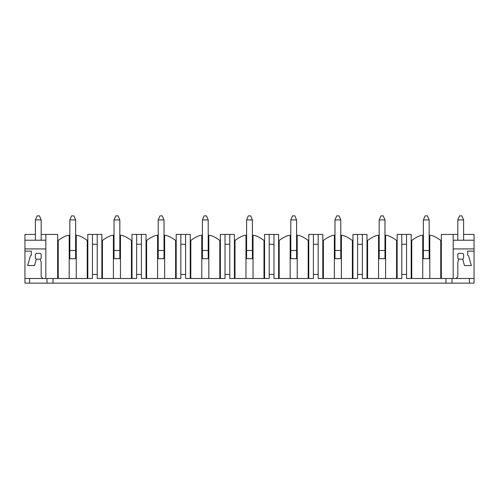 <?xml version="1.0" encoding="UTF-8"?>
<svg xmlns="http://www.w3.org/2000/svg" width="499" height="499" viewBox="0 0 499 499"><rect width="100%" height="100%" fill="white"/><g stroke="black" fill="none" stroke-linecap="round" stroke-linejoin="round"><path stroke-width="0.75" d="M474.05 278.498L456.074 278.498L457.814 276.758L457.814 262.43L458.681 259.187L457.814 258.314L457.814 254.253L458.681 253.386L462.741 253.386L463.608 254.253L463.608 258.314L462.741 259.187L464.45 265.562L471.355 265.562L468.542 255.762A0.873 0.873 0 0 1 467.669 254.895L467.669 251.122L474.05 251.122L474.05 283.139L24.95 283.139L24.95 278.498L42.926 278.498L41.186 276.758L41.186 262.43L40.319 259.187L41.186 258.314L41.186 254.253L40.319 253.386L36.259 253.386L35.392 254.253L35.392 258.314L36.259 259.187L34.55 265.562L27.645 265.562L30.458 255.762A0.873 0.873 0 0 0 31.331 254.895L31.331 251.122L24.95 251.122L24.95 240.219L45.827 240.219M87.818 278.498L92.452 278.498L92.452 234.424L87.818 234.424L87.818 278.498L42.926 278.498M132.004 278.498L136.645 278.498L136.645 234.424L132.004 234.424L132.004 278.498L102.426 278.498L102.426 240.412C107.223 236.988 110.878 235.272 113.398 235.26A22.037 22.037 0 0 1 114.028 235.166M101.852 278.498L101.852 234.424L97.211 234.424L97.211 278.498L102.426 278.498M176.197 278.498L180.838 278.498L180.838 234.424L176.197 234.424L176.197 278.498L146.619 278.498L146.619 240.412C151.415 236.988 155.07 235.272 157.59 235.26A22.037 22.037 0 0 1 158.22 235.166M146.039 278.498L146.039 234.424L141.398 234.424L141.398 278.498L146.619 278.498M220.39 278.498L225.024 278.498L225.024 234.424L220.39 234.424L220.39 278.498L190.811 278.498L190.811 240.412C195.602 236.988 199.263 235.272 201.777 235.26A22.037 22.037 0 0 1 202.407 235.166M190.231 278.498L190.231 234.424L185.591 234.424L185.591 278.498L190.811 278.498M264.576 278.498L269.217 278.498L269.217 234.424L264.576 234.424L264.576 278.498L235.004 278.498L235.004 240.412C239.794 236.988 243.45 235.272 245.97 235.26A22.037 22.037 0 0 1 246.6 235.166M234.424 278.498L234.424 234.424L229.783 234.424L229.783 278.498L235.004 278.498M308.769 278.498L313.409 278.498L313.409 234.424L308.769 234.424L308.769 278.498L279.191 278.498L279.191 240.412C283.987 236.988 287.642 235.272 290.162 235.26A22.037 22.037 0 0 1 290.792 235.166M278.61 278.498L278.61 234.424L273.976 234.424L273.976 278.498L279.191 278.498M352.961 278.498L357.602 278.498L357.602 234.424L352.961 234.424L352.961 278.498L323.383 278.498L323.383 240.412C328.18 236.988 331.835 235.272 334.355 235.26A22.037 22.037 0 0 1 334.985 235.166M322.803 278.498L322.803 234.424L318.162 234.424L318.162 278.498L323.383 278.498M397.148 278.498L401.789 278.498L401.789 234.424L397.148 234.424L397.148 278.498L367.576 278.498L367.576 240.412C372.366 236.988 376.028 235.272 378.541 235.26A22.037 22.037 0 0 1 379.171 235.166M366.996 278.498L366.996 234.424L362.355 234.424L362.355 278.498L367.576 278.498M411.182 278.498L411.182 234.424L406.548 234.424L406.548 278.498L411.762 278.498L411.762 240.412C416.559 236.988 420.214 235.272 422.734 235.26A22.037 22.037 0 0 1 423.364 235.166M456.074 278.498L445.981 278.498L445.981 283.139M429.165 235.166A22.037 22.037 0 0 1 429.795 235.26C432.309 235.272 435.97 236.988 440.76 240.412L440.76 278.498L445.981 278.498M440.76 278.498L411.762 278.498M45.827 278.498L45.827 234.424L57.659 234.424L57.659 278.498M457.814 234.424L453.173 234.424L453.173 278.498M453.173 234.424L441.341 234.424L441.341 278.498M45.827 234.424L41.186 234.424M35.392 234.424L24.95 234.424L24.95 240.219M97.211 234.424L92.452 234.424M141.398 234.424L136.645 234.424M185.591 234.424L180.838 234.424M229.783 234.424L225.024 234.424M273.976 234.424L269.217 234.424M318.162 234.424L313.409 234.424M362.355 234.424L357.602 234.424M406.548 234.424L401.789 234.424M467.669 251.122L474.05 251.122L474.05 234.424L463.608 234.424M401.789 274.438L406.548 274.438M401.789 244.279L406.548 244.279M357.602 274.438L362.355 274.438M357.602 244.279L362.355 244.279M313.409 274.438L318.162 274.438M313.409 244.279L318.162 244.279M269.217 274.438L273.976 274.438M269.217 244.279L273.976 244.279M225.024 274.438L229.783 274.438M225.024 244.279L229.783 244.279M180.838 274.438L185.591 274.438M180.838 244.279L185.591 244.279M136.645 274.438L141.398 274.438M136.645 244.279L141.398 244.279M92.452 274.438L97.211 274.438M92.452 244.279L97.211 244.279M440.76 240.412L441.341 240.412M411.182 240.412L411.762 240.412M422.734 278.498L422.734 235.26M429.795 235.26L429.795 278.498M429.165 250.486L429.165 258.688L423.364 258.688L423.364 219.922L429.165 219.922L429.165 250.486L423.364 250.486M384.972 235.166A22.037 22.037 0 0 1 385.602 235.26C388.122 235.272 391.777 236.988 396.574 240.412L397.148 240.412M366.996 240.412L367.576 240.412M378.541 278.498L378.541 235.26M385.602 235.26L385.602 278.498M384.972 250.486L384.972 258.688L379.171 258.688L379.171 219.922L384.972 219.922L384.972 250.486L379.171 250.486M340.78 235.166A22.037 22.037 0 0 1 341.41 235.26C343.93 235.272 347.585 236.988 352.381 240.412L352.961 240.412M322.803 240.412L323.383 240.412M334.355 278.498L334.355 235.26M341.41 235.26L341.41 278.498M340.78 250.486L340.78 258.688L334.985 258.688L334.985 219.922L340.78 219.922L340.78 250.486L334.985 250.486M296.593 235.166A22.037 22.037 0 0 1 297.223 235.26C299.737 235.272 303.398 236.988 308.189 240.412L308.769 240.412M278.61 240.412L279.191 240.412M290.162 278.498L290.162 235.26M297.223 235.26L297.223 278.498M296.593 250.486L296.593 258.688L290.792 258.688L290.792 219.922L296.593 219.922L296.593 250.486L290.792 250.486M252.4 235.166A22.037 22.037 0 0 1 253.03 235.26C255.55 235.272 259.206 236.988 263.996 240.412L264.576 240.412M234.424 240.412L235.004 240.412M245.97 278.498L245.97 235.26M253.03 235.26L253.03 278.498M252.4 250.486L252.4 258.688L246.6 258.688L246.6 219.922L252.4 219.922L252.4 250.486L246.6 250.486M208.208 235.166A22.037 22.037 0 0 1 208.838 235.26C211.358 235.272 215.013 236.988 219.809 240.412L220.39 240.412M190.231 240.412L190.811 240.412M201.777 278.498L201.777 235.26M208.838 235.26L208.838 278.498M208.208 250.486L208.208 258.688L202.407 258.688L202.407 219.922L208.208 219.922L208.208 250.486L202.407 250.486M164.015 235.166A22.037 22.037 0 0 1 164.645 235.26C167.165 235.272 170.82 236.988 175.617 240.412L176.197 240.412M146.039 240.412L146.619 240.412M157.59 278.498L157.59 235.26M164.645 235.26L164.645 278.498M164.015 250.486L164.015 258.688L158.22 258.688L158.22 219.922L164.015 219.922L164.015 250.486L158.22 250.486M119.829 235.166A22.037 22.037 0 0 1 120.459 235.26C122.972 235.272 126.634 236.988 131.424 240.412L132.004 240.412M101.852 240.412L102.426 240.412M113.398 278.498L113.398 235.26M120.459 235.26L120.459 278.498M119.829 250.486L119.829 258.688L114.028 258.688L114.028 219.922L119.829 219.922L119.829 250.486L114.028 250.486M69.205 278.498L69.205 235.26C66.691 235.272 63.03 236.988 58.24 240.412L58.24 278.498M69.205 235.26A22.037 22.037 0 0 1 69.835 235.166M75.636 235.166A22.037 22.037 0 0 1 76.266 235.26C78.786 235.272 82.441 236.988 87.238 240.412L87.818 240.412M57.659 240.412L58.24 240.412M76.266 235.26L76.266 278.498M75.636 250.486L75.636 258.688L69.835 258.688L69.835 219.922L75.636 219.922L75.636 250.486L69.835 250.486M53.019 278.498L53.019 283.139M45.827 248.92L24.95 248.92M46.987 283.139L46.987 278.498M29.591 283.139L29.591 278.498M24.95 278.498L24.95 251.122L31.331 251.122M474.05 240.219L453.173 240.219M474.05 248.92L453.173 248.92M452.013 283.139L452.013 278.498M469.409 283.139L469.409 278.498M69.835 219.922L71.575 215.861L73.896 215.861L75.636 219.922M114.028 219.922L115.768 215.861L118.088 215.861L119.829 219.922M158.22 219.922L159.961 215.861L162.281 215.861L164.015 219.922M202.407 219.922L204.147 215.861L206.467 215.861L208.208 219.922M246.6 219.922L248.34 215.861L250.66 215.861L252.4 219.922M290.792 219.922L292.533 215.861L294.853 215.861L296.593 219.922M334.985 219.922L336.719 215.861L339.039 215.861L340.78 219.922M379.171 219.922L380.912 215.861L383.232 215.861L384.972 219.922M423.364 219.922L425.104 215.861L427.425 215.861L429.165 219.922M40.319 253.386L36.259 253.386M36.259 259.187L40.319 259.187M41.186 254.253L41.186 258.314M35.392 258.314L35.392 254.253M41.186 219.922L35.392 219.922L37.126 215.861L39.446 215.861L41.186 219.922L41.186 240.219M35.392 240.219L35.392 219.922M462.741 253.386L458.681 253.386M458.681 259.187L462.741 259.187M463.608 258.314L463.608 254.253M457.814 254.253L457.814 258.314M457.814 240.219L457.814 219.922L459.554 215.861L461.874 215.861L463.608 219.922L457.814 219.922M463.608 240.219L463.608 219.922M396.574 240.412L396.574 278.498M352.381 240.412L352.381 278.498M308.189 240.412L308.189 278.498M263.996 240.412L263.996 278.498M219.809 240.412L219.809 278.498M175.617 240.412L175.617 278.498M131.424 240.412L131.424 278.498M87.238 278.498L87.238 240.412"/></g></svg>
